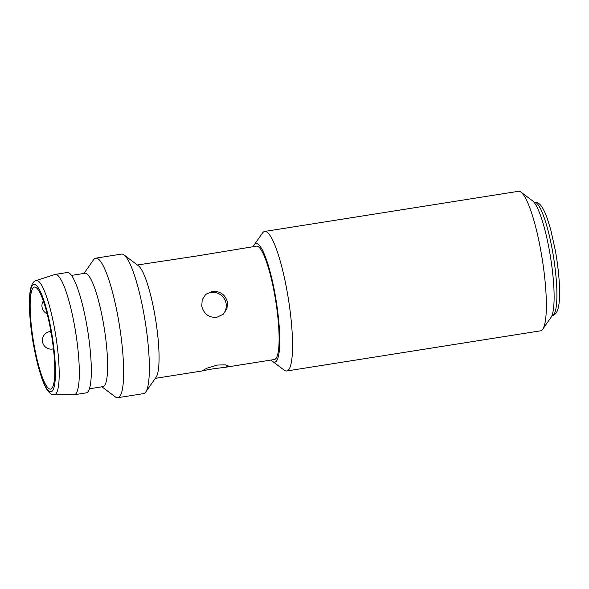 <?xml version="1.0" encoding="UTF-8"?>
<svg xmlns="http://www.w3.org/2000/svg" width="589" height="589" viewBox="0 0 589 589"><rect width="100%" height="100%" fill="white"/><g stroke="black" fill="none" stroke-linecap="round" stroke-linejoin="round"><path stroke-width="0.88" d="M213.085 368.824L202.447 370.746L206.849 368.206L217.348 365.062L225.189 364.819L228.51 366.056L225.506 367.256L213.085 368.824M225.506 367.256L274.378 359.526A57.391 10.477 -99 0 0 274.658 294.691A57.391 10.477 -99 0 0 256.443 246.158L197.698 255.847L137.37 264.991M216.715 317.353C208.859 317.758 203.875 314.047 201.777 306.221L202.211 299.698L205.708 294.419L212.055 291.452C220.095 290.914 225.241 294.478 227.494 302.15L226.942 308.769L223.209 314.276L216.715 317.353M222.62 314.762A13.245 12.936 48.6 0 0 210.884 292.49A13.245 12.936 48.6 0 0 205.141 294.942M50.801 330.768A51.648 9.424 -99 0 0 34.412 287.086A51.648 9.424 -99 0 0 34.162 345.441A51.648 9.424 -99 0 0 50.551 389.123A51.648 9.424 -99 0 0 50.801 330.768M36.054 280.578L54.946 274.481A60.925 11.117 81 0 1 55.256 274.408A60.925 11.117 81 0 1 74.582 325.931A60.925 11.117 81 0 1 74.288 394.755A60.925 11.117 81 0 1 73.971 394.777L54.122 394.807C52.244 395.072 50.117 393.71 47.753 390.728C45.736 387.915 43.726 383.689 41.745 378.05L38.278 366.726L33.676 345.905C29.207 321.241 28 295.803 31.254 286.423C32.586 282.853 34.184 280.909 36.054 280.578A57.847 10.558 81 0 1 54.703 329.428A57.847 10.558 81 0 1 54.122 394.807M117.822 397.7L143.547 393.629A70.636 12.892 -99 0 0 145.719 392.046L156.1 377.225A57.391 10.477 -99 0 0 154.612 313.679A57.391 10.477 -99 0 0 138.481 265.823L124.029 254.934A70.636 12.892 -99 0 0 121.474 254.095L95.749 258.166A70.636 12.892 81 0 1 118.161 317.905A70.636 12.892 81 0 1 117.822 397.7A70.636 12.892 81 0 1 115.267 396.861L101.919 386.804M145.719 392.046A70.636 12.892 -99 0 0 143.885 313.834A70.636 12.892 -99 0 0 124.029 254.934M89.425 388.784L102.891 386.649A57.391 10.477 -99 0 0 103.171 321.815A57.391 10.477 -99 0 0 84.956 273.281L71.497 275.409M74.288 394.755L86.296 392.856A60.925 11.117 -99 0 0 86.59 324.031A60.925 11.117 -99 0 0 67.256 272.508L55.256 274.408M521.022 192.139L532.581 200.849A60.041 10.955 81 0 1 549.463 250.914A60.041 10.955 81 0 1 551.017 317.39L542.705 329.244A70.636 12.892 -99 0 0 540.879 251.039A70.636 12.892 -99 0 0 521.022 192.139A70.636 12.892 -99 0 0 518.467 191.3L264.667 231.448A70.636 12.892 81 0 1 287.079 291.187A70.636 12.892 81 0 1 286.733 370.982A70.636 12.892 81 0 1 284.178 370.142L272.619 361.432A60.041 10.955 -99 0 0 275.085 294.316A60.041 10.955 -99 0 0 254.183 244.891A60.041 10.955 -99 0 0 253.263 246.658M286.733 370.982L540.533 330.834A70.636 12.892 -99 0 0 542.705 329.244M271.198 360.026A60.041 10.955 -99 0 0 272.619 361.432M254.183 244.891L262.495 233.03A70.636 12.892 81 0 1 264.667 231.448M83.991 273.436L93.577 259.756A70.636 12.892 81 0 1 95.749 258.166M33.72 345.824A54.357 9.917 -99 0 0 52.046 391.265A54.357 9.917 -99 0 0 51.236 330.385A54.357 9.917 -99 0 0 32.918 284.951A54.357 9.917 -99 0 0 33.72 345.824M53.268 347.289A8.828 1.612 81 0 1 52.774 348.96A8.828 1.612 81 0 1 52.598 349.041L53.452 348.909M552.188 315.579A57.391 10.477 -99 0 0 552.46 250.745A57.391 10.477 -99 0 0 534.252 202.211C536.866 201.872 539.259 203.205 541.424 206.216C543.389 208.955 545.34 213.049 547.277 218.49L550.722 229.651L555.368 250.627C559.793 275.056 560.993 300.257 557.768 309.564C556.642 313.09 554.779 315.1 552.188 315.579L551.937 315.623M50.919 331.43L49.837 331.6A8.828 1.612 81 0 1 51.346 333.904M49.837 331.6A8.828 8.828 0 0 0 42.533 341.885A8.828 8.828 0 0 0 52.598 349.041M43.336 300.935A8.828 8.828 0 0 0 47.149 313.775M155.305 378.359L203.212 370.783"/></g></svg>
